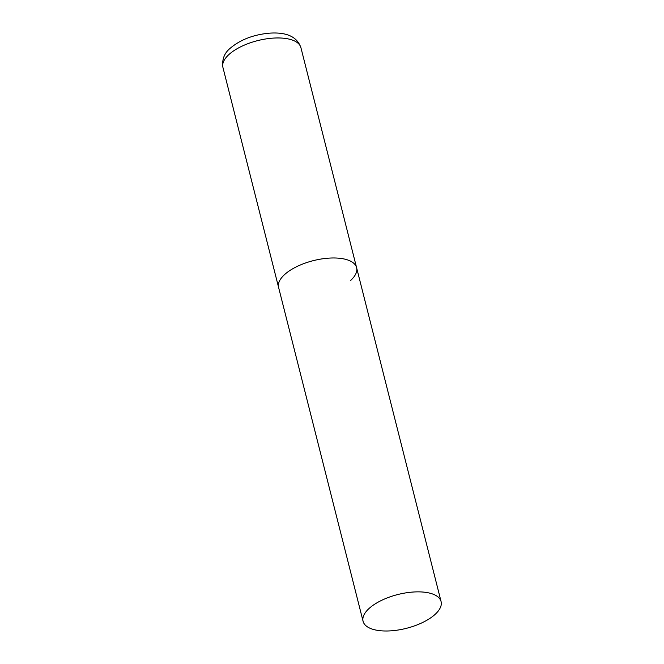 <?xml version="1.0" encoding="UTF-8"?>
<svg xmlns="http://www.w3.org/2000/svg" width="664" height="664" viewBox="0 0 664 664"><rect width="100%" height="100%" fill="white"/><g stroke="black" fill="none" stroke-linecap="round" stroke-linejoin="round"><path stroke-width="1" d="M363.083 621.305A40.23 17.43 165.8 0 0 381.103 630.8A40.23 17.43 165.8 0 0 422.852 622.384A40.23 17.43 165.8 0 0 441.079 601.567A40.23 17.43 165.8 0 0 423.059 592.064A40.23 17.43 165.8 0 0 381.31 600.488A40.23 17.43 165.8 0 0 363.083 621.305L222.921 67.396A40.23 17.43 -14.2 0 1 228.765 54.697A40.23 17.43 -14.2 0 1 270.771 38.313A40.23 17.43 -14.2 0 1 300.916 47.659L356.593 267.675A40.23 17.43 165.8 0 0 338.574 258.18A40.23 17.43 165.8 0 0 296.825 266.596A40.23 17.43 165.8 0 0 278.589 287.412A40.23 17.43 -14.2 0 1 284.441 274.713A40.23 17.43 -14.2 0 1 326.439 258.329A40.23 17.43 -14.2 0 1 356.593 267.675A40.23 17.43 -14.2 0 1 350.741 280.366M222.921 67.396C221.851 59.528 224.266 53.161 230.176 48.281C240.302 39.749 253.25 34.727 269.003 33.2C286.474 31.88 297.115 36.694 300.916 47.659M356.593 267.675L441.079 601.567"/></g></svg>
